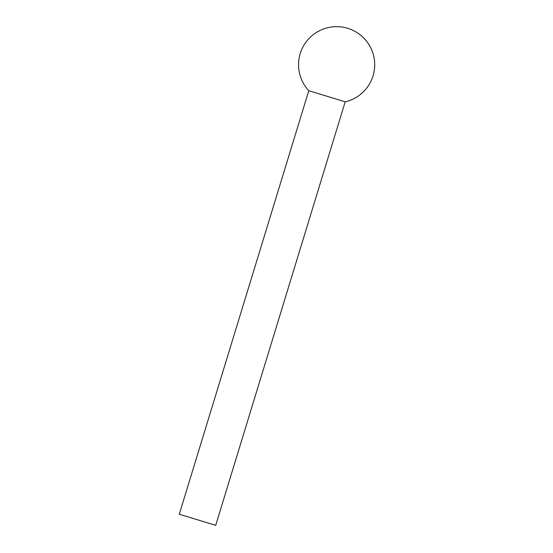 <?xml version="1.0" encoding="UTF-8"?>
<svg xmlns="http://www.w3.org/2000/svg" width="553" height="553" viewBox="0 0 553 553"><rect width="100%" height="100%" fill="white"/><g stroke="black" fill="none" stroke-linecap="round" stroke-linejoin="round"><path stroke-width="0.83" d="M345.19 101.821A38.067 38.067 0 0 0 347.657 28.293A38.067 38.067 0 0 0 308.781 90.692L345.19 101.821L215.705 525.35L179.296 514.221L215.705 525.35M308.781 90.692L179.296 514.221"/></g></svg>
